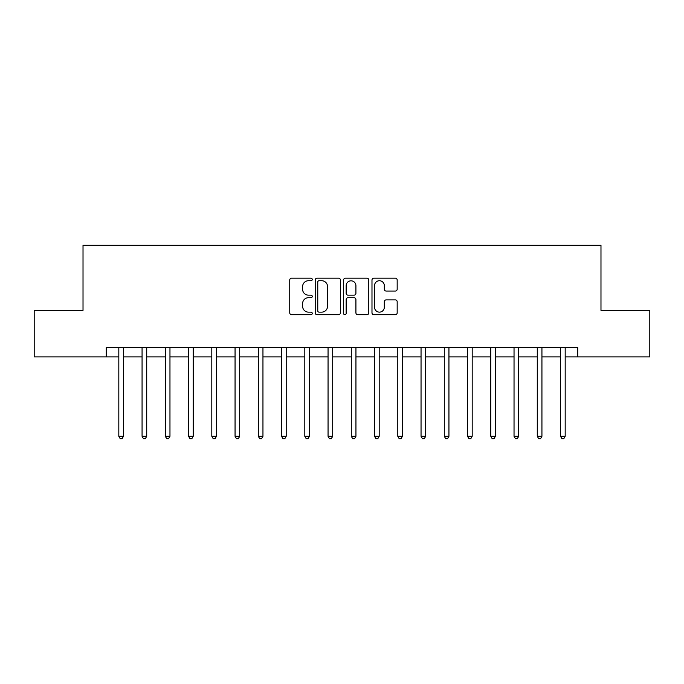 <?xml version="1.0" encoding="UTF-8"?>
<svg xmlns="http://www.w3.org/2000/svg" width="684" height="684" viewBox="0 0 684 684"><rect width="100%" height="100%" fill="white"/><g stroke="black" fill="none" stroke-linecap="round" stroke-linejoin="round"><path stroke-width="1.03" d="M312.246 279.457A1.274 1.274 0 0 0 310.964 278.183L291.572 278.183A1.83 1.83 0 0 0 289.742 280.004L289.742 312.862A1.83 1.83 0 0 0 291.572 314.691L310.964 314.691A1.274 1.274 0 0 0 312.246 313.409A1.274 1.274 0 0 0 310.964 312.135L308.458 312.135A5.84 5.84 0 0 1 302.61 306.295L302.61 303.551A5.84 5.84 0 0 1 308.458 297.711L310.964 297.711A1.274 1.274 0 0 0 312.246 296.437A1.274 1.274 0 0 0 310.964 295.155L308.458 295.155A5.84 5.84 0 0 1 302.61 289.315L302.61 286.579A5.84 5.84 0 0 1 308.458 280.731L310.964 280.731A1.274 1.274 0 0 0 312.246 279.457M395.352 291.051A1.83 1.83 0 0 0 397.173 289.221L397.173 280.004A1.83 1.83 0 0 0 395.352 278.183L373.806 278.183A1.83 1.83 0 0 0 371.985 280.004L371.985 312.862A1.83 1.83 0 0 0 373.806 314.691L395.352 314.691A1.83 1.83 0 0 0 397.173 312.862L397.173 301.729A1.83 1.83 0 0 0 395.352 299.9L386.135 299.9A1.83 1.83 0 0 0 384.305 301.729L384.305 307.253A4.882 4.882 0 0 1 379.423 312.135A4.882 4.882 0 0 1 374.541 307.253L374.541 285.621A4.882 4.882 0 0 1 379.423 280.731A4.882 4.882 0 0 1 384.305 285.621L384.305 289.221A1.83 1.83 0 0 0 386.135 291.051L395.352 291.051M106.268 356.877L34.2 356.877L34.2 310.382L83.02 310.382L83.02 245.291L600.979 245.291L600.979 310.382L649.8 310.382L649.8 356.877L577.732 356.877L577.732 347.583L106.268 347.583L106.268 356.877L118.819 356.877M340.401 280.004A1.83 1.83 0 0 0 338.58 278.183L317.034 278.183A1.83 1.83 0 0 0 315.213 280.004L315.213 312.862A1.83 1.83 0 0 0 317.034 314.691L338.58 314.691A1.83 1.83 0 0 0 340.401 312.862L340.401 280.004M345.42 278.183L366.966 278.183A1.83 1.83 0 0 1 368.787 280.004L368.787 312.862A1.83 1.83 0 0 1 366.966 314.691L357.749 314.691A1.83 1.83 0 0 1 355.919 312.862L355.919 299.541A1.83 1.83 0 0 0 354.098 297.711L347.976 297.711A1.83 1.83 0 0 0 346.155 299.541L346.155 313.409A1.274 1.274 0 0 1 344.873 314.691A1.274 1.274 0 0 1 343.599 313.409L343.599 280.004A1.83 1.83 0 0 1 345.42 278.183M123.471 356.877L142.067 356.877M146.718 356.877L165.314 356.877M169.965 356.877L188.562 356.877M193.213 356.877L211.809 356.877M216.46 356.877L235.057 356.877M239.708 356.877L258.304 356.877M262.955 356.877L281.56 356.877M286.203 356.877L304.808 356.877M309.45 356.877L328.055 356.877M332.698 356.877L351.302 356.877M355.945 356.877L374.55 356.877M379.192 356.877L397.797 356.877M402.44 356.877L421.045 356.877M425.696 356.877L444.292 356.877M448.943 356.877L467.54 356.877M472.191 356.877L490.787 356.877M495.438 356.877L514.035 356.877M518.686 356.877L537.282 356.877M541.933 356.877L560.529 356.877M565.181 356.877L577.732 356.877M319.043 280.731A1.274 1.274 0 0 0 317.769 282.013L317.769 310.852A1.274 1.274 0 0 0 319.043 312.135L321.694 312.135A5.84 5.84 0 0 0 327.533 306.295L327.533 286.579A5.84 5.84 0 0 0 321.694 280.731L319.043 280.731M355.919 285.707A4.882 4.882 0 0 0 351.037 280.825A4.882 4.882 0 0 0 346.155 285.707L346.155 293.333A1.83 1.83 0 0 0 347.976 295.155L354.098 295.155A1.83 1.83 0 0 0 355.919 293.333L355.919 285.707M123.701 347.583L123.607 347.814A1.864 1.864 0 0 0 123.471 348.507L123.471 436.289L118.819 436.289L118.819 348.507A1.864 1.864 0 0 0 118.691 347.814L118.588 347.583M123.471 436.289L122.077 438.709L120.213 438.709L118.819 436.289M146.949 347.583L146.855 347.814A1.864 1.864 0 0 0 146.718 348.507L146.718 436.289L142.067 436.289L142.067 348.507A1.864 1.864 0 0 0 141.939 347.814L141.836 347.583M146.718 436.289L145.324 438.709L143.46 438.709L142.067 436.289M170.196 347.583L170.102 347.814A1.864 1.864 0 0 0 169.965 348.507L169.965 436.289L165.314 436.289L165.314 348.507A1.864 1.864 0 0 0 165.186 347.814L165.092 347.583M169.965 436.289L168.572 438.709L166.708 438.709L165.314 436.289M193.444 347.583L193.35 347.814A1.864 1.864 0 0 0 193.213 348.507L193.213 436.289L188.562 436.289L188.562 348.507A1.864 1.864 0 0 0 188.433 347.814L188.339 347.583M193.213 436.289L191.819 438.709L189.964 438.709L188.562 436.289M216.691 347.583L216.597 347.814A1.864 1.864 0 0 0 216.46 348.507L216.46 436.289L211.809 436.289L211.809 348.507A1.864 1.864 0 0 0 211.681 347.814L211.587 347.583M216.46 436.289L215.067 438.709L213.211 438.709L211.809 436.289M239.939 347.583L239.845 347.814A1.864 1.864 0 0 0 239.708 348.507L239.708 436.289L235.057 436.289L235.057 348.507A1.864 1.864 0 0 0 234.928 347.814L234.834 347.583M239.708 436.289L238.314 438.709L236.459 438.709L235.057 436.289M263.186 347.583L263.092 347.814A1.864 1.864 0 0 0 262.955 348.507L262.955 436.289L258.304 436.289L258.304 348.507A1.864 1.864 0 0 0 258.176 347.814L258.082 347.583M262.955 436.289L261.562 438.709L259.706 438.709L258.304 436.289M286.434 347.583L286.339 347.814A1.864 1.864 0 0 0 286.203 348.507L286.203 436.289L281.56 436.289L281.56 348.507A1.864 1.864 0 0 0 281.423 347.814L281.329 347.583M286.203 436.289L284.809 438.709L282.954 438.709L281.56 436.289M309.681 347.583L309.587 347.814A1.864 1.864 0 0 0 309.45 348.507L309.45 436.289L304.808 436.289L304.808 348.507A1.864 1.864 0 0 0 304.671 347.814L304.577 347.583M309.45 436.289L308.057 438.709L306.201 438.709L304.808 436.289M332.928 347.583L332.834 347.814A1.864 1.864 0 0 0 332.698 348.507L332.698 436.289L328.055 436.289L328.055 348.507A1.864 1.864 0 0 0 327.918 347.814L327.824 347.583M332.698 436.289L331.304 438.709L329.449 438.709L328.055 436.289M356.176 347.583L356.082 347.814A1.864 1.864 0 0 0 355.945 348.507L355.945 436.289L351.302 436.289L351.302 348.507A1.864 1.864 0 0 0 351.166 347.814L351.072 347.583M355.945 436.289L354.551 438.709L352.696 438.709L351.302 436.289M379.423 347.583L379.329 347.814A1.864 1.864 0 0 0 379.192 348.507L379.192 436.289L374.55 436.289L374.55 348.507A1.864 1.864 0 0 0 374.413 347.814L374.319 347.583M379.192 436.289L377.799 438.709L375.943 438.709L374.55 436.289M402.671 347.583L402.577 347.814A1.864 1.864 0 0 0 402.44 348.507L402.44 436.289L397.797 436.289L397.797 348.507A1.864 1.864 0 0 0 397.661 347.814L397.566 347.583M402.44 436.289L401.046 438.709L399.191 438.709L397.797 436.289M425.918 347.583L425.824 347.814A1.864 1.864 0 0 0 425.696 348.507L425.696 436.289L421.045 436.289L421.045 348.507A1.864 1.864 0 0 0 420.908 347.814L420.814 347.583M425.696 436.289L424.294 438.709L422.438 438.709L421.045 436.289M449.166 347.583L449.072 347.814A1.864 1.864 0 0 0 448.943 348.507L448.943 436.289L444.292 436.289L444.292 348.507A1.864 1.864 0 0 0 444.155 347.814L444.061 347.583M448.943 436.289L447.541 438.709L445.686 438.709L444.292 436.289M472.413 347.583L472.319 347.814A1.864 1.864 0 0 0 472.191 348.507L472.191 436.289L467.54 436.289L467.54 348.507A1.864 1.864 0 0 0 467.403 347.814L467.309 347.583M472.191 436.289L470.789 438.709L468.933 438.709L467.54 436.289M495.661 347.583L495.567 347.814A1.864 1.864 0 0 0 495.438 348.507L495.438 436.289L490.787 436.289L490.787 348.507A1.864 1.864 0 0 0 490.65 347.814L490.556 347.583M495.438 436.289L494.036 438.709L492.181 438.709L490.787 436.289M518.908 347.583L518.814 347.814A1.864 1.864 0 0 0 518.686 348.507L518.686 436.289L514.035 436.289L514.035 348.507A1.864 1.864 0 0 0 513.898 347.814L513.804 347.583M518.686 436.289L517.292 438.709L515.428 438.709L514.035 436.289M542.164 347.583L542.061 347.814A1.864 1.864 0 0 0 541.933 348.507L541.933 436.289L537.282 436.289L537.282 348.507A1.864 1.864 0 0 0 537.145 347.814L537.051 347.583M541.933 436.289L540.54 438.709L538.676 438.709L537.282 436.289M565.411 347.583L565.309 347.814A1.864 1.864 0 0 0 565.181 348.507L565.181 436.289L560.529 436.289L560.529 348.507A1.864 1.864 0 0 0 560.393 347.814L560.299 347.583M565.181 436.289L563.787 438.709L561.923 438.709L560.529 436.289"/></g></svg>
